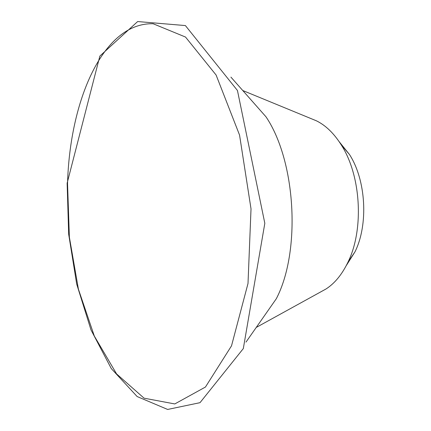 <?xml version="1.0" encoding="UTF-8"?>
<svg xmlns="http://www.w3.org/2000/svg" width="431" height="431" viewBox="0 0 431 431"><rect width="100%" height="100%" fill="white"/><g stroke="black" fill="none" stroke-linecap="round" stroke-linejoin="round"><path stroke-width="0.65" d="M339.186 141.707L349.46 154.476C366.048 180.077 368.575 224.492 354.999 251.806L346.233 265.652M230.919 77.117L265.975 116.79C295.957 161.113 301.08 251.278 276.325 298.715L245.993 342.106M311.397 118.746L316.419 120.815C325.728 125.389 334.003 133.411 341.25 144.881C361.097 175.498 364.173 229.594 347.925 262.269C342.025 274.488 334.715 283.399 325.987 288.996L321.23 291.615M153.134 23.748L185.513 37.05L216.098 75.016L239.561 135.108L251.02 208.873L248.008 283.463L231.517 345.84L205.442 387.043L174.781 403.944L144.073 398.179L116.58 373.925L94.324 336.061L78.404 289.153L69.375 237.163L67.543 183.633C69.703 101.63 102.605 22.407 153.134 23.748M67.134 183.197L99.857 56.073L137.651 21.55L185.389 25.569L237.449 90.488L264.823 223.296L243.316 348.582L200.006 402.678L167.643 409.45L137.15 396.552L111.3 368.602L91 329.914L76.696 284.083L68.674 234.227L67.134 183.197M316.419 120.815L242.772 90.526M325.987 288.996L256.246 327.436M349.46 154.476L341.25 144.881M354.999 251.806L347.925 262.269"/></g></svg>
